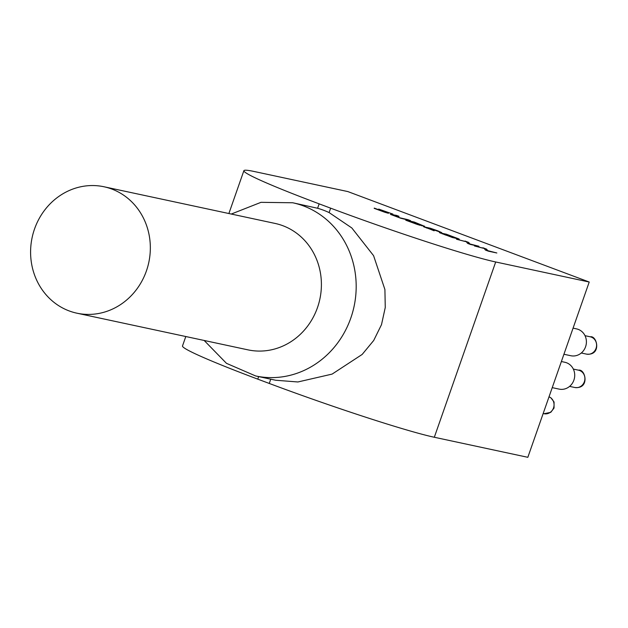 <?xml version="1.0" encoding="UTF-8"?>
<svg xmlns="http://www.w3.org/2000/svg" width="628" height="628" viewBox="0 0 628 628"><rect width="100%" height="100%" fill="white"/><g stroke="black" fill="none" stroke-linecap="round" stroke-linejoin="round"><path stroke-width="0.94" d="M347.826 191.571L589.221 282.027L527.834 457.31L434.317 437.261L495.696 261.978A132.838 6.955 -160.7 0 1 330.65 208.166L319.15 203.857A132.838 6.955 -160.7 0 1 243.884 170.69A132.838 6.955 -160.7 0 1 254.301 171.523L347.826 191.571M561.377 361.524L564.886 362.278A13.73 12.662 102.1 0 1 574.392 378.354A13.73 12.662 102.1 0 1 559.132 389.117L552.232 387.641M573.066 328.138L576.575 328.891A13.73 12.662 102.1 0 1 586.081 344.968A13.73 12.662 102.1 0 1 570.821 355.731L563.92 354.255M111.8 189.044A64.645 59.644 102.1 0 1 147.729 266.751A64.645 59.644 102.1 0 1 76.914 313.191A64.645 59.644 102.1 0 1 32.146 237.478A64.645 59.644 102.1 0 1 104.013 186.767A64.645 59.644 102.1 0 1 111.8 189.044M104.013 186.767L275.08 223.435A64.645 59.644 102.1 0 1 282.875 225.719A64.645 59.644 102.1 0 1 318.796 303.418A64.645 59.644 102.1 0 1 247.981 349.859L76.914 313.191M292.726 202.766L317.611 208.268A88.556 81.703 102.1 0 1 329.103 212.578L351.821 227.956L373.582 255.667L384.909 289.524L385.262 307.492L381.502 324.652L373.707 340.47L362.175 354.435L332.11 374.1L297.884 381.973L275.692 380.246L255.604 375.944A88.556 81.703 -77.9 0 0 352.614 312.328A88.556 81.703 -77.9 0 0 303.395 205.89A88.556 81.703 -77.9 0 0 292.726 202.766L260.989 202.334L231.261 214.046M443.447 233.655C441.358 233.239 442.183 233.734 445.919 235.139L456.234 238.036L447.607 234.801L443.447 233.655L442.167 233.851M456.266 238.679L456.234 238.036M439.804 232.815L446.359 234.22L458.895 238.923L452.364 237.517L439.412 232.509M459.288 239.229L458.785 239.252M407.957 219.674L410.547 220.648L400.805 218.261L390.443 214.376L396.456 215.373L399.047 216.338L392.877 215.153L400.115 217.861L407.957 219.674L407.823 220.067M390.443 214.376L391.166 214.234L391.016 214.643M374.264 208.104L385.121 212.123L378.692 209.077L392.9 214.101L381.51 210.113L387.994 213.175L384.43 212.123L374.178 208.347M388.528 213.222L387.994 213.175M381.51 210.113L381.086 210.341M413.397 222.265L421.773 225.185L415.877 222.799L413.35 222.398M416.191 223.913L418.57 224.392L412.455 222.069L409.315 221.394L416.144 224.047M418.75 224.918L418.57 224.392M424.63 226.229L417.636 224.557L405.767 220.216L414.252 222.037L424.073 226.096M420.046 224.808L419.881 225.271M422.11 225.774L421.576 225.727M465.042 241.066L468.716 242.447L469.838 243.947L478.968 246.286L470.49 244.473L467.585 243.381L466.29 241.725L456.556 239.252L464.916 241.427M468.716 242.447L468.3 243.648M434.191 230.672L423.845 226.834L430.329 228.223L437.826 230.845L441.759 232.65L427.37 227.634L426.6 227.76L434.144 230.806M427.37 227.634L426.522 227.995M423.845 226.834L423.374 226.488M482.916 247.762L486.59 249.143L487.713 250.643L496.842 252.982L488.356 251.169L485.452 250.077L484.157 248.421L474.43 245.948L482.791 248.123M486.59 249.143L486.166 250.344M589.221 282.027L495.696 261.978M185.802 336.529L182.497 345.973A132.838 6.955 19.3 0 0 257.77 379.139L269.263 383.449A132.838 6.955 19.3 0 0 434.317 437.261M549.021 396.81A8.855 8.172 102.1 0 1 553.66 407.494A8.855 8.172 102.1 0 1 543.997 413.719L550.756 412.345L554.045 408.043L554.061 401.991L550.882 397.791L549.029 396.794M578.545 370.19A8.855 8.172 102.1 0 1 584.692 380.552A8.855 8.172 102.1 0 1 574.848 387.507C590.171 389.179 585.398 368.605 578.561 370.19L573.325 369.068M590.241 336.804A8.855 8.172 102.1 0 1 596.388 347.166A8.855 8.172 102.1 0 1 586.536 354.121C601.86 355.793 597.095 335.219 590.249 336.804L585.013 335.682M440.754 232.65L440.566 233.184M386.267 212.178L386.102 212.656M419.59 224.541L419.386 225.122M424.669 226.622L424.489 227.148M317.611 208.268L319.15 203.857M257.77 379.139L258.658 376.604M329.103 212.578L330.65 208.166M269.263 383.449L270.754 379.194M543.165 413.538L543.997 413.719M569.612 386.385L574.848 387.507M581.3 352.999L586.536 354.121M204.163 340.462L226.472 363.337L255.604 375.944M228.882 213.536L243.884 170.69"/></g></svg>
